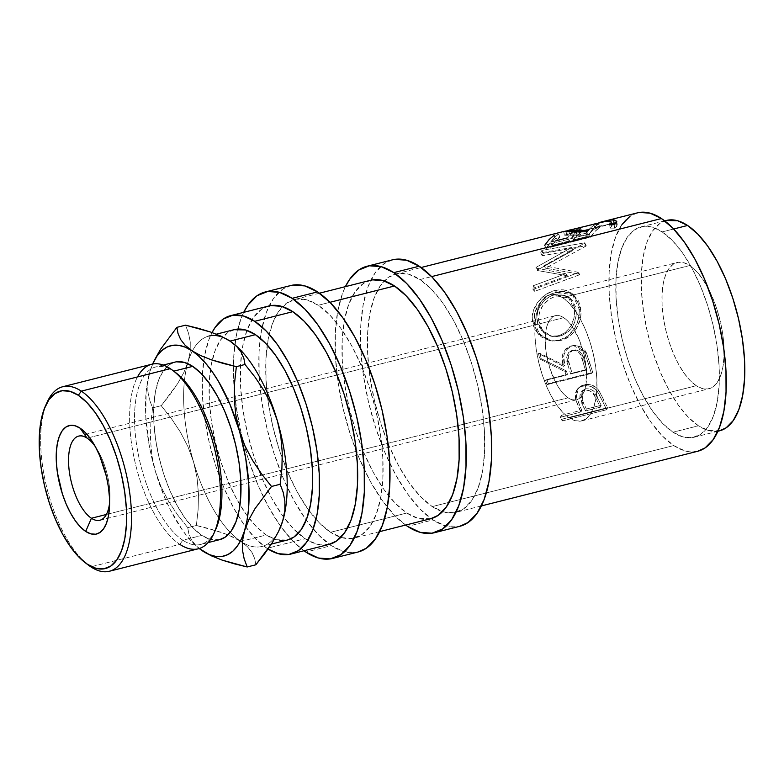 <?xml version="1.0" encoding="UTF-8"?>
<svg xmlns="http://www.w3.org/2000/svg" width="784" height="784" viewBox="0 0 784 784"><rect width="100%" height="100%" fill="white"/><g stroke="black" fill="none" stroke-linecap="round" stroke-linejoin="round"><path stroke-width="0.59" stroke-dasharray="3.92 2.94" d="M109.593 502.877A43.394 18.336 -104.2 0 0 109.887 499.369A43.394 18.336 -104.2 0 0 97.353 449.751A43.394 18.336 -104.2 0 0 95.423 446.792A43.394 18.336 75.8 0 1 109.603 502.877M563.735 317.687L87.083 438.129L563.735 317.687L559.756 315.795L556.023 315.521L552.661 316.873L549.809 319.794L547.575 324.174L546.046 329.839L545.301 344.137L546.125 352.212L549.986 368.686L556.268 383.494L560.031 389.55L564.019 394.381L568.077 397.811A43.394 18.336 -104.2 0 0 576.544 399.82A43.394 18.336 -104.2 0 0 585.56 362.414A43.394 18.336 -104.2 0 0 563.735 317.687A43.394 18.336 -104.2 0 0 555.278 315.678A43.394 18.336 -104.2 0 0 546.252 353.074A43.394 18.336 -104.2 0 0 568.077 397.811L572.055 399.693L575.799 399.967L579.16 398.625L582.012 395.704L584.247 391.324L585.775 385.659L586.51 371.361L584.109 354.995L578.945 339.041L571.791 325.948L567.802 321.107L563.735 317.687M106.379 514.471L568.077 397.811L106.379 514.471M637.47 212.846A122.961 51.96 -104.2 0 0 611.912 318.823A122.961 51.96 -104.2 0 0 673.74 445.567L432.239 506.591A122.961 51.96 75.8 0 1 373.223 395.107A122.961 51.96 75.8 0 1 384.229 280.937A122.961 51.96 75.8 0 1 395.969 273.871A122.961 51.96 75.8 0 1 419.94 279.565L431.641 276.605L419.94 279.565L431.445 289.267L442.754 302.967L453.407 320.127L463.021 340.089L471.213 362.081L477.672 385.277L482.14 408.768L484.463 431.651L484.541 453.054L482.376 472.154L478.044 488.216L471.713 500.613L463.638 508.885L454.112 512.707L443.509 511.932L432.239 506.591L420.734 496.88L409.434 483.189L398.772 466.029L389.158 446.067L380.965 424.066L374.517 400.879L370.038 377.388L367.716 354.505L367.637 333.102L369.803 314.002L374.135 297.94L380.465 285.533L388.55 277.262L398.076 273.44L408.67 274.224L419.94 279.565A122.961 51.96 75.8 0 1 481.768 406.308A122.961 51.96 75.8 0 1 456.21 512.285A122.961 51.96 75.8 0 1 442.529 511.638A122.961 51.96 75.8 0 1 432.239 506.591L673.74 445.567L685.01 450.908L697.564 451.3M562.236 420.949L606.718 409.709A122.961 51.96 75.8 0 1 602.7 401.604L598.378 393L594.693 388.717L588.97 385.875L581.934 386.316L579.278 387.541L576.534 390.265L575.172 393.911L575.574 399.419L579.445 409.13A122.961 51.96 -104.2 0 0 580.905 412.11L560.374 417.294A122.961 51.96 -104.2 0 0 562.236 420.949L563.088 418.901A119.344 50.431 75.8 0 1 561.275 415.353L581.816 410.169A119.344 50.431 75.8 0 1 580.405 407.278L576.701 398.017L576.309 392.49L577.71 388.933L580.474 386.267L583.041 385.091L590.156 384.581L595.84 387.296L599.299 391.167L603.68 399.801A119.344 50.431 -104.2 0 0 607.58 407.66L563.088 418.901L607.58 407.66L606.718 409.709L562.236 420.949L563.088 418.901A119.344 50.431 75.8 0 1 561.275 415.353L560.374 417.294A122.961 51.96 -104.2 0 0 562.236 420.949M546.977 384.66L591.469 373.419A122.961 51.96 75.8 0 1 588.451 363.825L583.737 351.016L579.082 346.695L577.191 345.901L571.213 345.862L566.048 348.576L562.824 353.741L562.236 356.847L563.471 366.314L538.481 353.457A122.961 51.96 -104.2 0 0 539.706 358.935L565.039 371.694A122.961 51.96 -104.2 0 0 566.126 375.193L545.586 380.387A122.961 51.96 -104.2 0 0 546.977 384.66L548.281 383.68A119.344 50.431 75.8 0 1 546.938 379.525L567.469 374.34A119.344 50.431 75.8 0 1 566.42 370.94L541.225 358.709A119.344 50.431 75.8 0 1 540.039 353.398L564.892 365.716L563.735 356.524L564.333 353.496L567.587 348.459L572.761 345.773L578.729 345.773L583.913 349.037L585.805 351.604L589.842 363.129A119.344 50.431 -104.2 0 0 592.773 372.439L548.281 383.68L592.773 372.439L591.469 373.419L546.977 384.66L548.281 383.68A119.344 50.431 75.8 0 1 546.938 379.525L545.586 380.387A122.961 51.96 -104.2 0 0 546.977 384.66M579.258 311.542L578.376 304.212L576.867 299.821L571.585 293.157L563.99 289.894L559.57 289.737L552.651 291.187L545.909 294.451L538.314 301.487L533.404 310.542L532.238 317.99L533.208 325.311L535.002 329.79L541.234 336.855L549.711 340.648L554.366 340.991L559.021 340.295L567.655 336.16L574.407 328.761L578.386 319.186L579.258 311.542M571.605 247.528L536.06 267.364A122.961 51.96 -104.2 0 0 535.893 268.079L565.725 273.724L533.257 285.729A122.961 51.96 -104.2 0 0 532.983 289.502L577.906 272.773A122.961 51.96 75.8 0 1 577.955 272.254L543.959 265.727L584.55 243.197A122.961 51.96 75.8 0 1 584.697 242.824L541.862 250.38A122.961 51.96 -104.2 0 0 540.725 252.85L571.605 247.528L573.124 250.341L542.214 255.741A119.344 50.431 75.8 0 1 543.322 253.34L586.207 245.676A119.344 50.431 -104.2 0 0 586.05 246.049L545.586 268.187L579.66 274.243A119.344 50.431 -104.2 0 0 579.611 274.753L534.698 291.325A119.344 50.431 75.8 0 1 534.972 287.659L567.42 275.772L537.53 270.529A119.344 50.431 75.8 0 1 537.687 269.833L573.124 250.341L537.687 269.833L536.06 267.364L571.605 247.528L540.725 252.85L542.214 255.741L573.124 250.341L571.605 247.528M544.704 245.284L589.196 234.034A122.961 51.96 75.8 0 1 598.653 224.008L594.096 225.165A122.961 51.96 -104.2 0 0 585.981 233.201L572.291 236.66A122.961 51.96 75.8 0 1 580.405 228.624L575.838 229.781A122.961 51.96 -104.2 0 0 567.734 237.807L550.623 242.129A122.961 51.96 75.8 0 1 558.737 234.102L554.17 235.249A122.961 51.96 -104.2 0 0 544.704 245.284L546.076 248.401A119.344 50.431 75.8 0 1 555.258 238.669L559.825 237.513A119.344 50.431 -104.2 0 0 551.956 245.314L569.066 240.982A119.344 50.431 75.8 0 1 576.936 233.191L581.503 232.035A119.344 50.431 -104.2 0 0 573.623 239.835L587.314 236.376A119.344 50.431 75.8 0 1 595.183 228.575L599.75 227.429A119.344 50.431 -104.2 0 0 590.568 237.16L546.076 248.401L590.568 237.16L589.196 234.034L544.704 245.284L546.076 248.401L550.397 242.805L555.258 238.669L554.17 235.249L558.737 234.102L559.825 237.513L555.258 238.669L554.17 235.249M568.155 230.623L600.074 222.323M596.83 223.117L569.664 229.977M666.439 220.441A108.486 45.844 -104.2 0 0 643.88 313.953A108.486 45.844 -104.2 0 0 698.436 425.79L673.015 432.209A108.486 45.844 75.8 0 1 618.458 320.382A108.486 45.844 75.8 0 1 641.018 226.87A108.486 45.844 75.8 0 1 662.166 231.897L673.672 228.987L662.166 231.897A108.486 45.844 75.8 0 1 716.723 343.725A108.486 45.844 75.8 0 1 694.173 437.237A108.486 45.844 75.8 0 1 673.015 432.209L698.436 425.79L708.383 430.504L719.457 430.847M562.657 297.655A65.092 27.509 75.8 0 1 595.389 364.756A65.092 27.509 75.8 0 1 581.855 420.861A65.092 27.509 75.8 0 1 569.164 417.843L696.27 385.728A65.092 27.509 -104.2 0 0 708.961 388.737A65.092 27.509 -104.2 0 0 722.495 332.632A65.092 27.509 -104.2 0 0 689.763 265.531L562.657 297.655L568.743 302.791L574.731 310.043L580.376 319.127L585.462 329.692L589.793 341.344L593.214 353.613L595.585 366.05L596.81 378.172L596.849 389.501L595.703 399.615L593.41 408.111L590.058 414.677L585.785 419.058L580.738 421.086L575.133 420.675L569.164 417.843L563.069 412.707L557.091 405.455L551.446 396.371L546.36 385.797L542.018 374.154L538.598 361.875L536.236 349.439L535.002 337.326L534.962 325.997L536.109 315.883L538.402 307.377L541.754 300.811L546.036 296.43L551.074 294.412L556.689 294.823L562.657 297.655L689.763 265.531A65.092 27.509 -104.2 0 0 677.072 262.522A65.092 27.509 -104.2 0 0 663.538 318.627A65.092 27.509 -104.2 0 0 696.27 385.728L569.164 417.843A65.092 27.509 75.8 0 1 536.432 350.742A65.092 27.509 75.8 0 1 549.966 294.637A65.092 27.509 75.8 0 1 562.657 297.655M392.421 259.847A137.425 58.075 -104.2 0 0 370.822 280.221A137.425 58.075 -104.2 0 0 369.783 407.308A137.425 58.075 -104.2 0 0 431.063 518.636A137.425 58.075 -104.2 0 0 432.964 519.939L407.543 526.368L432.964 519.939L445.557 525.917L459.591 526.358M405.642 525.064A137.425 58.075 75.8 0 1 344.362 413.727A137.425 58.075 75.8 0 1 345.401 286.64L342.608 293.167L337.767 311.121L335.336 332.465L335.425 356.387L338.022 381.965L343.02 408.219L350.242 434.14L359.395 458.728L370.136 481.033L382.053 500.212L394.675 515.519L405.642 525.064M290.737 285.533A137.425 58.075 -104.2 0 0 269.137 305.917A137.425 58.075 -104.2 0 0 260.268 338.296A137.425 58.075 -104.2 0 0 259.739 383.846A137.425 58.075 -104.2 0 0 306.191 520.057A137.425 58.075 -104.2 0 0 329.378 544.331A137.425 58.075 -104.2 0 0 331.279 545.635L305.858 552.063L331.279 545.635L343.872 551.613L355.72 552.475L357.896 552.044M303.957 550.76A137.425 58.075 75.8 0 1 242.677 439.422A137.425 58.075 75.8 0 1 243.716 312.336L240.923 318.863L236.082 336.816L233.652 358.161L233.74 382.082L236.337 407.66L241.335 433.915L248.557 459.836L257.711 484.414L268.451 506.729L280.368 525.907L292.991 541.215L303.957 550.76M47.275 401.967A95.158 40.219 -104.2 0 0 47.089 488.844A95.158 40.219 -104.2 0 0 88.523 565.205M174.871 362.13A91.542 38.69 -104.2 0 0 155.84 441.039A91.542 38.69 -104.2 0 0 201.87 535.403L182.809 540.215A91.542 38.69 75.8 0 1 136.779 445.851A91.542 38.69 75.8 0 1 155.8 366.951A91.542 38.69 75.8 0 1 173.656 371.195L170.295 368.656L173.656 371.195A91.542 38.69 -104.2 0 0 134.77 426.986A91.542 38.69 -104.2 0 0 182.809 540.215L179.81 544.361A95.158 40.219 75.8 0 1 136.063 466.362A95.158 40.219 75.8 0 1 137.504 376.937M151.743 364.246A95.158 40.219 -104.2 0 0 131.957 446.272A95.158 40.219 -104.2 0 0 179.81 544.361L90.836 566.842L179.81 544.361A95.158 40.219 -104.2 0 0 198.372 548.771M86.867 563.892A95.158 40.219 75.8 0 1 47.089 488.834A95.158 40.219 75.8 0 1 46.442 403.897M175.881 372.772A91.542 38.69 -104.2 0 0 173.656 371.195L173.656 371.195A91.542 38.69 75.8 0 1 174.264 371.606M234.269 329.643A108.486 45.844 -104.2 0 0 212.229 360.121A108.486 45.844 -104.2 0 0 209.22 383.121A108.486 45.844 -104.2 0 0 239.973 504.857A108.486 45.844 -104.2 0 0 249.361 518.645A108.486 45.844 -104.2 0 0 266.276 534.992L240.855 541.411A108.486 45.844 75.8 0 1 230.231 532.356A108.486 45.844 75.8 0 1 193.54 461.854A108.486 45.844 75.8 0 1 187.572 363.551A108.486 45.844 75.8 0 1 188.111 361.698A108.486 45.844 75.8 0 1 192.354 351.046A108.486 45.844 75.8 0 1 208.848 336.071L216.364 334.17M298.194 533.355A122.961 51.96 -104.2 0 0 305.133 538.706L267.001 548.339A122.961 51.96 75.8 0 1 210.602 448.056A122.961 51.96 75.8 0 1 212.062 332.543L208.897 339.697L204.565 355.75L202.399 374.85L202.478 396.253L204.8 419.146L209.269 442.627L215.727 465.823L223.92 487.815L233.534 507.777L244.196 524.937L255.496 538.637L267.001 548.339L305.133 538.706A122.961 51.96 -104.2 0 0 329.104 544.4M268.863 305.985A122.961 51.96 -104.2 0 0 246.901 330.397A122.961 51.96 -104.2 0 0 241.619 352.996A122.961 51.96 -104.2 0 0 267.883 490.882A122.961 51.96 -104.2 0 0 283.71 517.224A122.961 51.96 -104.2 0 0 298.185 533.355M370.548 280.29A122.961 51.96 -104.2 0 0 344.989 386.267A122.961 51.96 -104.2 0 0 406.818 513.01L330.554 532.287A122.961 51.96 75.8 0 1 309.161 510.825A122.961 51.96 75.8 0 1 267.256 345.009A122.961 51.96 75.8 0 1 282.544 306.632A122.961 51.96 75.8 0 1 294.284 299.557A122.961 51.96 75.8 0 1 318.255 305.26L329.956 302.301L318.255 305.26A122.961 51.96 75.8 0 1 380.083 432.004A122.961 51.96 75.8 0 1 354.525 537.981A122.961 51.96 75.8 0 1 340.844 537.334A122.961 51.96 75.8 0 1 330.554 532.287L406.818 513.01A122.961 51.96 -104.2 0 0 430.788 518.714M268.069 549.025A122.961 51.96 75.8 0 1 267.001 548.339L268.069 549.025M234.122 329.682L227.723 332.641L220.598 339.942L215.012 350.889L211.19 365.06L209.279 381.906L209.348 400.791L211.396 420.988L215.345 441.715L221.039 462.178L228.262 481.582L236.748 499.202L246.156 514.343L256.123 526.427L266.276 534.992L276.223 539.706L287.297 540.049M153.478 362.149L149.979 371.332L147.892 381.485L147.843 390.971L149.528 399.752L152.566 407.866L150.822 423.625L150.469 439.491L151.871 455.475L155.408 471.488A108.486 45.844 75.8 0 1 149.979 371.332A108.486 45.844 75.8 0 1 152.625 364.05L149.979 371.332L147.637 381.112L146.138 392.088L145.795 416.853L148.95 443.94L151.792 457.768L155.408 471.488L161.014 486.727L168.531 501.221L177.586 514.872L187.729 527.671L196.372 525.486L209.387 528.671L228.026 534.815L240.855 541.411L232.005 536.55L221.421 532.336L196.372 525.486L198.117 509.718L198.47 493.861L197.068 477.877L193.54 461.854A108.486 45.844 -104.2 0 0 230.231 532.356A108.486 45.844 -104.2 0 0 240.855 541.411L247.528 546.801L252.036 552.553L254.702 558.61L255.849 564.784L254.702 558.61L252.036 552.553L247.528 546.801L240.855 541.411A108.486 45.844 -104.2 0 0 242.374 542.371A108.486 45.844 -104.2 0 0 279.476 529.484A108.486 45.844 75.8 0 1 262.013 546.438A108.486 45.844 75.8 0 1 242.374 542.371A108.486 45.844 75.8 0 1 240.855 541.411L266.276 534.992A108.486 45.844 -104.2 0 0 287.434 540.009M230.006 341.099A108.486 45.844 75.8 0 1 232.515 342.863A108.486 45.844 -104.2 0 0 230.006 341.099A108.486 45.844 -104.2 0 0 192.354 351.046A108.486 45.844 -104.2 0 0 188.111 361.698A108.486 45.844 -104.2 0 0 187.572 363.551A108.486 45.844 -104.2 0 0 193.54 461.854L187.925 446.625L180.408 432.131L171.353 418.48L161.21 405.681L177.684 383.543L183.828 372.557L188.111 361.698L190.198 351.546L190.257 342.059L188.562 333.278L185.524 325.174L188.562 333.278L190.257 342.059L190.198 351.546L188.111 361.698L183.828 372.557L177.684 383.543L170.04 394.597L161.21 405.681L152.566 407.866L150.822 423.625L150.469 439.491L151.871 455.475L155.408 471.488L164.709 497.644L170.246 509.629L182.594 530.396L189.209 538.824L199.234 548.526A108.486 45.844 75.8 0 1 155.408 471.488L161.014 486.727L168.531 501.221L177.586 514.872L187.729 527.671L188.875 533.845L191.541 539.902L196.049 545.654L200.185 549.251M219.608 539.676L210.269 539.382L201.87 535.403L193.305 528.171L184.897 517.979L176.959 505.2L169.805 490.343L163.699 473.967L158.897 456.7L155.565 439.207L153.84 422.174L153.782 406.23L155.389 392.01L158.623 380.054L163.327 370.822L169.344 364.658L176.439 361.816M241.198 352.251L243.844 358.288M154.262 360.483L149.979 371.332L147.892 381.485L147.843 390.971L149.528 399.752L152.566 407.866L161.21 405.681L171.353 418.48L180.408 432.131L187.925 446.625L193.54 461.854L197.068 477.877L198.47 493.861L198.117 509.718L196.372 525.486L187.729 527.671L188.875 533.845L191.541 539.902L196.049 545.654L202.723 551.044M214.689 531.601A91.542 38.69 75.8 0 1 200.655 544.459A91.542 38.69 75.8 0 1 182.809 540.215L201.87 535.403A91.542 38.69 -104.2 0 0 219.726 539.647M179.81 544.361L182.809 540.215A91.542 38.69 -104.2 0 0 215.561 529.798M290.55 285.582L282.446 289.335L273.41 298.577L266.344 312.444L261.503 330.387L259.073 351.742L259.161 375.663L261.758 401.241L266.756 427.496L273.979 453.407L283.132 477.995L293.873 500.31L305.789 519.478L318.412 534.786L331.279 545.635A137.425 58.075 -104.2 0 0 358.072 552.005M330.554 532.287L319.049 522.575L307.749 508.885L297.087 491.725L287.473 471.762L279.28 449.761L272.822 426.574L268.353 403.084L266.031 380.201L265.952 358.798L268.118 339.697L272.45 323.635L278.781 311.228L286.866 302.957L296.391 299.135L306.985 299.909L318.255 305.26L329.76 314.962L341.06 328.663L351.722 345.822L361.336 365.785L369.529 387.776L375.987 410.973L380.456 434.454L382.778 457.346L382.857 478.75L380.691 497.85L376.359 513.902L370.028 526.309L361.943 534.58L352.428 538.402L341.824 537.628L330.554 532.287M268.687 306.025L261.444 309.386L253.359 317.657L247.029 330.054L242.697 346.116L240.531 365.217L240.61 386.62L242.932 409.503L247.401 432.993L253.859 456.19L262.052 478.181L271.666 498.144L282.328 515.304L293.628 529.004L305.133 538.706L316.403 544.047L328.957 544.439M392.235 259.886L384.131 263.64L375.095 272.881L368.029 286.748L363.188 304.702L360.758 326.046L360.846 349.968L363.443 375.546L368.441 401.8L375.663 427.711L384.817 452.299L395.557 474.614L407.474 493.793L420.097 509.09L432.964 519.939A137.425 58.075 -104.2 0 0 459.757 526.309M370.381 280.329L363.129 283.69L355.044 291.962L348.713 304.359L344.382 320.421L342.216 339.521L342.294 360.924L344.617 383.817L349.096 407.298L355.544 430.494L363.737 452.486L373.351 472.448L384.013 489.608L395.312 503.308L406.818 513.01L418.088 518.361L430.641 518.743M560.119 335.307L554.474 336.424L550.711 336.12L543.949 332.906L539.029 327.075L537.608 323.429L536.824 317.471L537.706 311.317L539.225 307.367L544.233 300.448L551.142 295.774L558.649 293.882L562.246 294.078L569.645 298.116L572.614 302.536L573.898 306.083L574.652 312.042L573.937 318.304L570.791 326.222L565.342 332.445L560.119 335.307M573.114 350.125L572.212 350.281C566.656 353.31 565.244 358.288 567.979 365.217L569.409 364.619L567.979 365.217L570.683 374.037L572.026 373.184L569.409 364.619C566.724 357.857 568.165 353.006 573.731 350.066C579.719 350.056 583.218 353.584 584.237 360.65L582.816 361.238A122.961 51.96 -104.2 0 0 585.511 370.293L586.863 369.44L572.026 373.184L570.683 374.037L567.979 365.217L566.871 356.328L568.704 352.428L572.212 350.281L576.181 350.556L579.513 353.084L582.816 361.238A122.961 51.96 -104.2 0 0 585.511 370.293L570.683 374.037L586.863 369.44A119.344 50.431 75.8 0 1 584.237 360.65L582.816 361.238C581.767 353.996 578.229 350.34 572.212 350.281L573.065 350.125M585.462 410.953L579.837 397.704L580.16 393.784L581.179 392.137L584.501 390.138L588.559 390.256L592.292 392.353L596.634 399.487A122.961 51.96 -104.2 0 0 600.289 407.21L585.462 410.953L600.289 407.21L601.201 405.269A119.344 50.431 75.8 0 1 597.643 397.772L596.634 399.487C594.713 393.137 590.675 390.03 584.501 390.138L585.658 388.756C591.793 388.57 595.791 391.579 597.643 397.772L596.634 399.487A122.961 51.96 -104.2 0 0 600.289 407.21L601.201 405.269L586.373 409.013L585.462 410.953L586.373 409.013L582.865 401.869L581.855 403.593L585.462 410.953M666.282 220.48L659.893 223.44L652.758 230.741L647.172 241.688L643.35 255.858L641.439 272.705L641.508 291.599L643.556 311.787L647.506 332.514L653.199 352.976L660.432 372.38L668.909 390.001L678.317 405.142L688.283 417.225L698.436 425.79A108.486 45.844 -104.2 0 0 719.594 430.818M689.763 265.531L695.849 270.676L701.837 277.928L707.482 287.013L712.568 297.577L716.899 309.219L720.32 321.499L722.691 333.935L723.916 346.048L723.965 357.386L722.809 367.49L720.516 375.997L717.174 382.563L712.891 386.943L707.844 388.962L702.239 388.55L696.27 385.728L690.175 380.583L684.197 373.331L678.552 364.246L673.466 353.682L669.124 342.04L665.714 329.76L663.342 317.324L662.108 305.211L662.068 293.873L663.215 283.769L665.508 275.262L668.86 268.696L673.142 264.316L678.18 262.297L683.795 262.709L689.763 265.531M536.913 319.509L538.618 320.421C538.726 308.063 544.733 299.919 556.63 295.98L554.905 294.47C542.998 298.449 537.001 306.799 536.913 319.509L541.146 330.231L550.74 336.13L558.257 335.875C569.468 331.612 574.907 322.979 574.554 309.994L568.057 296.656L554.905 294.47L556.63 295.98L569.968 298.136L576.26 310.905L574.554 309.994L576.26 310.905C576.573 323.508 571.115 331.926 559.874 336.16L552.161 336.424L542.783 330.76L538.618 320.421L536.913 319.509M573.731 350.066L570.223 352.183L568.371 355.985L568.439 360.336L572.026 373.184L586.863 369.44A119.344 50.431 75.8 0 1 584.237 360.65L582.13 354.554L579.494 351.281L575.721 349.87L572.212 350.281M585.658 388.756L581.071 392.265L581.855 403.593L582.865 401.869L582.149 390.922L585.658 388.756L582.326 390.726L580.836 394.195L581.405 398.096L586.373 409.013L601.201 405.269A119.344 50.431 75.8 0 1 597.643 397.772L593.4 390.863L589.695 388.835L585.658 388.756M613.5 219.932C607.894 219.334 591.577 225.057 579.121 228.144L580.14 231.603L611.745 223.538L564.49 235.092L586.452 235.239L587.304 233.877L574.643 234.22L569.625 233.926L570.556 233.485L607.365 224.685L610.511 224.704L612.079 225.655L610.119 228.115L614.578 228.124L616.694 226.351L617.263 224.871L615.42 223.597M597.712 226.615L602.886 225.312M569.625 233.926L570.556 233.485M580.542 307.573L580.866 314.845L580.052 319.813L576.044 329.143L571.164 334.827L565.107 338.855L558.306 340.932L551.319 340.873L542.871 337.238L536.677 330.427L534.894 326.085L534.041 321.401L535.119 311.748L540.058 302.889L547.653 296.009L552.093 293.677L558.992 291.638L565.715 291.462L573.32 294.588L578.592 301.017L580.542 307.573M538.53 318.441L539.294 324.223L540.705 327.761L545.595 333.386L552.348 336.463L556.101 336.728L561.746 335.601L568.733 331.289L572.447 326.693L574.319 322.949L576.269 314.903L575.613 307.112L572.496 300.693L570.135 298.263L563.97 295.539L560.374 295.372L554.749 296.538L549.261 299.243L543.136 305.025L539.421 312.463L538.53 318.441M637.304 212.885L630.052 216.237M621.967 224.508L615.646 236.915L611.314 252.977L609.139 272.077L609.217 293.481L611.54 316.364L616.018 339.854L622.476 363.041L630.659 385.042L640.273 405.005L650.936 422.164L662.235 435.855L673.74 445.567A122.961 51.96 -104.2 0 0 697.721 451.261M662.166 231.897L672.319 240.463L682.296 252.546L691.704 267.687L700.181 285.298L707.403 304.711L713.107 325.164L717.056 345.891L719.104 366.089L719.173 384.973L717.252 401.829L713.43 416L707.854 426.937L700.72 434.238L692.321 437.609L682.962 436.923L673.015 432.209L662.862 423.644L652.896 411.561L643.488 396.42L635.011 378.809L627.778 359.395L622.084 338.933L618.135 318.216L616.087 298.018L616.018 279.133L617.929 262.277L621.751 248.107L627.337 237.16L634.472 229.869L642.87 226.498L652.229 227.184L662.166 231.897M615.548 223.616L617.263 224.861L614.578 228.124L614.186 224.675L614.578 228.124L610.119 228.115L612.088 225.704L609.501 224.606L581.561 230.898C570.154 233.26 566.959 234.338 571.997 234.122L587.304 233.877L586.452 235.239L567.44 235.278C563.765 235.269 563.529 235.024 566.724 234.553L580.14 231.603L579.121 228.144L568.743 230.506M565.774 231.074L566.724 234.553L565.774 231.074M566.754 231.75L567.44 235.278L566.754 231.75M564.745 231.662L563.618 231.545L564.46 235.073L566.724 234.553M586.05 231.78L586.452 235.239L586.05 231.78M586.853 230.398L587.304 233.877L586.853 230.398M571.575 231.956L571.997 234.122L571.575 231.956M569.586 229.996L580.591 227.419L581.561 230.898L580.591 227.419L601.514 221.999M569.066 231.858L569.527 233.867L571.997 234.122M608.805 221.078L609.501 224.606L608.805 221.078M609.668 224.636L610.119 228.115L609.668 224.636M567.734 237.807L569.066 240.982A119.344 50.431 75.8 0 1 576.936 233.191L575.838 229.781A122.961 51.96 -104.2 0 0 567.734 237.807L569.066 240.982L551.956 245.314L550.623 242.129L551.956 245.314A119.344 50.431 75.8 0 1 559.825 237.513L558.737 234.102A122.961 51.96 -104.2 0 0 550.623 242.129L555.758 240.835M580.405 228.624L581.503 232.035L576.936 233.191L575.838 229.781L580.405 228.624A122.961 51.96 -104.2 0 0 572.291 236.66L573.623 239.835A119.344 50.431 75.8 0 1 581.503 232.035L580.405 228.624M587.04 231.799A122.961 51.96 -104.2 0 0 585.981 233.201L587.314 236.376L573.623 239.835L572.291 236.66L585.981 233.201L587.314 236.376A119.344 50.431 75.8 0 1 595.183 228.575L594.096 225.165A122.961 51.96 -104.2 0 0 589.372 229.114M598.653 224.008L599.75 227.429L595.183 228.575L594.096 225.165L598.653 224.008L593.645 228.271L589.196 234.034L590.568 237.16L594.88 231.564L599.75 227.429L598.653 224.008M542.214 255.741A119.344 50.431 75.8 0 1 543.322 253.34L541.862 250.38A122.961 51.96 -104.2 0 0 540.725 252.85L542.214 255.741M543.322 253.34L541.862 250.38L584.697 242.824L586.207 245.676L543.322 253.34M586.207 245.676L584.697 242.824A122.961 51.96 -104.2 0 0 584.55 243.197L586.05 246.049A119.344 50.431 75.8 0 1 586.207 245.676M586.05 246.049L584.55 243.197L543.959 265.727L545.586 268.187L586.05 246.049M545.586 268.187L543.959 265.727L577.955 272.254L579.66 274.243L545.586 268.187M579.66 274.243L577.955 272.254A122.961 51.96 -104.2 0 0 577.906 272.773L579.611 274.753A119.344 50.431 75.8 0 1 579.66 274.243M579.611 274.753L577.906 272.773L532.983 289.502L534.698 291.325L579.611 274.753M534.698 291.325A119.344 50.431 75.8 0 1 534.972 287.659L533.257 285.729A122.961 51.96 -104.2 0 0 532.983 289.502L534.698 291.325M567.42 275.772L534.972 287.659L533.257 285.729L565.725 273.724L567.42 275.772L565.725 273.724L535.893 268.079L537.53 270.529L567.42 275.772M537.53 270.529A119.344 50.431 75.8 0 1 537.687 269.833L536.06 267.364A122.961 51.96 -104.2 0 0 535.893 268.079L537.53 270.529M559.021 340.295L560.619 340.462C573.173 337.786 582.355 322.969 580.836 309.954L579.141 309.053C580.65 322.508 571.614 337.61 559.021 340.295L550.995 340.854L538.118 334.102L532.336 320.489L534.041 321.401L539.696 334.513L552.367 341.03L559.021 340.295M554.954 290.511L556.679 292.128C544.253 294.755 532.356 308.494 534.041 321.401L532.336 320.489C530.621 307.181 542.499 293.147 554.954 290.511L571.967 293.461L579.141 309.053L580.836 309.954L573.927 295.058L556.679 292.128L554.954 290.511M566.126 375.193L567.469 374.34L546.938 379.525L545.586 380.387L567.469 374.34A119.344 50.431 75.8 0 1 566.42 370.94L565.039 371.694A122.961 51.96 -104.2 0 0 566.126 375.193M539.706 358.935L541.225 358.709L566.42 370.94L565.039 371.694L539.706 358.935L541.225 358.709A119.344 50.431 75.8 0 1 540.039 353.398L538.481 353.457A122.961 51.96 -104.2 0 0 539.706 358.935M563.471 366.314L564.892 365.716L540.039 353.398L538.481 353.457L563.471 366.314C560.217 356.328 562.804 349.517 571.213 345.862L572.761 345.773C564.343 349.38 561.726 356.034 564.892 365.716L563.471 366.314M584.825 352.927L586.305 352.555L575.182 345.391L571.213 345.862L573.565 345.479L584.825 352.927L588.451 363.825L589.842 363.129L586.305 352.555L584.825 352.927M588.451 363.825A122.961 51.96 -104.2 0 0 591.469 373.419L592.773 372.439A119.344 50.431 75.8 0 1 589.842 363.129L588.451 363.825M580.905 412.11L581.816 410.169L561.275 415.353L560.374 417.294L580.905 412.11L581.816 410.169A119.344 50.431 75.8 0 1 580.405 407.278L579.445 409.13A122.961 51.96 -104.2 0 0 580.905 412.11M575.231 397.929L576.338 396.4L580.405 407.278L579.445 409.13L575.231 397.929L577.455 389.08L584.139 384.768L578.504 387.904L576.338 396.4L575.231 397.929M597.643 391.873L598.741 390.354C594.84 385.356 589.97 383.494 584.139 384.768L582.933 386.032C588.764 384.768 593.664 386.708 597.643 391.873L602.7 401.604L603.68 399.801L598.741 390.354L597.643 391.873M602.7 401.604A122.961 51.96 -104.2 0 0 606.718 409.709L607.58 407.66A119.344 50.431 75.8 0 1 603.68 399.801L602.7 401.604M109.887 499.369L109.486 507.091M97.353 449.751L93.325 443.146M99.891 520.262L576.544 399.82M395.969 273.871L421.116 267.511M664.724 220.882L641.018 226.87M581.855 420.861L708.961 388.737M163.278 365.06L155.8 366.951M319.431 293.206L294.284 299.557M379.672 531.63L354.525 537.981M271.421 544.057L262.013 546.438M208.123 542.577L200.655 544.459M549.966 294.637L677.072 262.522M569.968 298.136L568.057 296.656M552.161 336.424L550.74 336.13M581.071 392.265L582.149 390.922M717.879 431.249L694.173 437.237M570.448 233.505L564.745 234.945M617.263 224.861L616.743 221.421M612.088 225.704L611.922 224.636M552.367 341.03L550.985 340.854M571.977 293.471L573.927 295.058M575.182 345.391L573.574 345.479M578.504 387.904L577.416 389.109M481.356 505.935L456.21 512.285M78.625 436.11L555.278 315.678"/><path stroke-width="1.18" d="M91.424 518.253A43.394 18.336 -104.2 0 0 109.593 502.877A43.394 18.336 75.8 0 1 99.891 520.262A43.394 18.336 75.8 0 1 91.424 518.253L106.379 514.471L91.424 518.253A43.394 18.336 75.8 0 1 69.6 473.516A43.394 18.336 75.8 0 1 78.625 436.11A43.394 18.336 75.8 0 1 87.083 438.129L80.105 428.162A55.929 23.638 75.8 0 1 93.325 443.146A55.929 23.638 75.8 0 1 109.486 507.091A55.929 23.638 75.8 0 1 85.701 531.425L91.424 518.253L85.701 531.425L90.826 533.855L95.648 534.208L99.98 532.473L103.655 528.71L106.526 523.065L108.506 515.764L109.486 507.072L109.456 497.34L108.398 486.933L106.359 476.241L99.695 455.69L95.325 446.615L90.483 438.805L85.338 432.582L80.105 428.162L74.98 425.732L70.158 425.379L65.827 427.123L62.152 430.886L59.27 436.521L57.301 443.832L56.321 452.515L56.35 462.246L57.408 472.664L62.377 493.891L66.101 503.896L70.472 512.971L75.323 520.782L80.468 527.005L85.701 531.425A55.929 23.638 75.8 0 1 56.35 462.246A55.929 23.638 75.8 0 1 80.105 428.162L87.083 438.129A43.394 18.336 75.8 0 1 95.423 446.792A43.394 18.336 -104.2 0 0 87.083 438.129A43.394 18.336 -104.2 0 0 68.659 464.579A43.394 18.336 -104.2 0 0 91.424 518.253M697.564 451.3L705.139 447.87L713.215 439.589L719.545 427.192L723.877 411.13L726.043 392.029L725.964 370.626L723.652 347.743L719.173 324.253L712.715 301.066L704.522 279.065L694.918 259.102L684.256 241.942L672.956 228.252L661.451 218.54L431.641 276.605L661.451 218.54A122.961 51.96 -104.2 0 0 637.47 212.846L602.876 221.588L610.844 220.03L614.764 220.069L616.734 221.372L616.234 222.872L614.186 224.675L609.668 224.636L611.52 222.146L609.854 221.186L606.61 221.157L568.704 230.339L586.853 230.398L586.05 231.78L564.647 231.662L568.743 230.506L565.774 231.074L565.95 231.711L565.774 231.074L563.618 231.545M600.074 222.323L602.876 221.588M568.821 230.408L569.664 229.977L568.821 230.408L571.301 230.604L571.575 231.956L571.301 230.604L586.853 230.398L586.05 231.78L564.745 231.662M719.457 430.847L726.141 427.819L733.275 420.518L738.851 409.571L742.673 395.401L744.594 378.554L744.526 359.66L742.477 339.472L738.528 318.745L732.824 298.283L725.602 278.869L717.125 261.258L707.717 246.117L697.74 234.034L687.588 225.469L673.672 228.987L687.588 225.469A108.486 45.844 -104.2 0 0 666.439 220.441L664.724 220.882M459.591 526.358L468.048 522.516L477.084 513.265L484.159 499.408L489 481.454L491.421 460.11L491.333 436.188L488.736 410.61L483.738 384.356L476.515 358.435L467.362 333.857L456.621 311.542L444.714 292.363L432.082 277.056L419.224 266.207A137.425 58.075 -104.2 0 0 392.421 259.847L367 266.266A137.425 58.075 75.8 0 1 393.793 272.636L419.224 266.207L406.622 260.239L394.773 259.367L392.235 259.886M407.543 526.368A137.425 58.075 75.8 0 1 405.642 525.064L407.543 526.368A137.425 58.075 75.8 0 0 434.336 532.738A137.425 58.075 75.8 0 0 462.903 414.285A137.425 58.075 75.8 0 0 393.793 272.636L406.661 283.485L419.293 298.792L431.2 317.961L441.941 340.276L451.094 364.864L458.317 390.775L463.315 417.029L465.912 442.607L466 466.529L463.569 487.883L458.738 505.827L451.662 519.694L442.627 528.935L431.984 533.208L420.136 532.336L407.543 526.368M434.336 532.738L459.757 526.309A137.425 58.075 -104.2 0 0 488.324 407.866A137.425 58.075 -104.2 0 0 419.224 266.207L393.793 272.636L381.2 266.658L369.352 265.796L358.709 270.059L349.674 279.31L345.401 286.64A137.425 58.075 75.8 0 1 367 266.266M357.896 552.044L366.363 548.212L375.399 538.961L382.465 525.104L387.306 507.15L389.736 485.806L389.648 461.884L387.051 436.306L382.053 410.052L374.83 384.131L365.677 359.542L354.936 337.238L343.02 318.059L330.397 302.751L317.53 291.903A137.425 58.075 -104.2 0 0 290.737 285.533L265.315 291.962A137.425 58.075 75.8 0 1 292.109 298.332L317.53 291.903L304.937 285.935L293.089 285.062L290.55 285.582M305.858 552.063A137.425 58.075 75.8 0 1 303.957 550.76L305.858 552.063A137.425 58.075 75.8 0 0 332.651 558.424A137.425 58.075 75.8 0 0 361.218 439.981A137.425 58.075 75.8 0 0 292.109 298.332L304.976 309.18L317.598 324.478L329.515 343.657L340.256 365.971L349.409 390.559L356.632 416.471L361.63 442.725L364.227 468.303L364.315 492.225L361.885 513.569L357.043 531.523L349.978 545.39L340.942 554.631L330.299 558.904L318.451 558.032L305.858 552.063M332.651 558.424L358.072 552.005A137.425 58.075 -104.2 0 0 386.639 433.562A137.425 58.075 -104.2 0 0 317.53 291.903L292.109 298.332L279.516 292.354L267.667 291.491L257.025 295.754L247.989 305.005L243.716 312.336A137.425 58.075 75.8 0 1 265.315 291.962M85.25 562.726L88.523 565.205A95.158 40.219 -104.2 0 0 90.836 566.842L87.475 564.304A91.542 38.69 75.8 0 1 85.25 562.726A91.542 38.69 75.8 0 1 45.394 489.275A91.542 38.69 75.8 0 1 45.57 405.7A91.542 38.69 75.8 0 1 78.322 395.283L81.32 391.138A95.158 40.219 -104.2 0 0 47.275 401.967L45.57 405.7M137.504 376.937A95.158 40.219 75.8 0 1 170.295 368.656A95.158 40.219 -104.2 0 0 151.743 364.246L62.769 386.728A95.158 40.219 75.8 0 1 81.32 391.138L170.295 368.656L81.32 391.138A95.158 40.219 75.8 0 1 129.174 489.236A95.158 40.219 75.8 0 1 109.388 571.252A95.158 40.219 75.8 0 1 90.836 566.842A95.158 40.219 75.8 0 1 86.867 563.892M46.442 403.897A95.158 40.219 75.8 0 1 62.769 386.728M176.439 361.816L184.328 362.394L192.717 366.373L173.764 371.165L192.717 366.373A91.542 38.69 -104.2 0 0 174.871 362.13L163.278 365.06M208.848 336.071A108.486 45.844 75.8 0 1 230.006 341.099L255.427 334.67A108.486 45.844 -104.2 0 0 234.269 329.643L216.364 334.17M290.972 554.043L329.104 544.4A122.961 51.96 -104.2 0 0 354.662 438.423A122.961 51.96 -104.2 0 0 292.834 311.679A122.961 51.96 -104.2 0 0 268.863 305.985L230.731 315.619A122.961 51.96 75.8 0 1 254.702 321.313L292.834 311.679L254.702 321.313A122.961 51.96 75.8 0 1 316.53 448.066A122.961 51.96 75.8 0 1 290.972 554.043A122.961 51.96 75.8 0 1 268.069 549.025L278.271 553.69L288.875 554.464L298.39 550.642L306.475 542.371L312.806 529.964L317.138 513.902L319.304 494.802L319.225 473.399L316.903 450.516L312.434 427.025L305.976 403.838L297.783 381.837L288.169 361.875L277.507 344.715L266.207 331.024L254.702 321.313L243.432 315.972L232.828 315.197L223.313 319.019L215.228 327.291L212.062 332.543A122.961 51.96 75.8 0 1 230.731 315.619M379.672 531.63L430.788 518.714A122.961 51.96 -104.2 0 0 456.347 412.737A122.961 51.96 -104.2 0 0 394.519 285.984L329.956 302.301L394.519 285.984A122.961 51.96 -104.2 0 0 370.548 280.29L319.431 293.206M287.297 540.049L293.98 537.02L301.105 529.719L306.691 518.773L310.513 504.602L312.424 487.746L312.355 468.861L310.307 448.673L306.358 427.946L300.664 407.484L293.441 388.07L284.955 370.46L275.547 355.319L265.58 343.235L255.427 334.67L245.48 329.956L234.122 329.682M271.421 544.057L287.434 540.009A108.486 45.844 -104.2 0 0 309.984 446.508A108.486 45.844 -104.2 0 0 255.427 334.67L230.006 341.099L232.515 342.873A108.486 45.844 75.8 0 1 277.32 420.645A108.486 45.844 75.8 0 1 282.75 520.811A108.486 45.844 75.8 0 1 279.476 529.484A108.486 45.844 -104.2 0 0 279.476 529.474M243.844 358.288L245 364.472L255.114 377.241L264.09 390.746L271.617 405.181L277.32 420.645A108.486 45.844 -104.2 0 0 232.642 342.971A108.486 45.844 -104.2 0 0 232.515 342.863L236.699 346.499L241.198 352.251L243.844 358.288L245 364.472L236.356 366.657L223.352 363.472L211.278 359.797L200.684 355.573L185.2 347.145L178.723 345.332L172.578 345.332L166.845 347.136L161.641 350.713L157.045 355.995L152.625 364.05A108.486 45.844 75.8 0 1 153.056 363.08A108.486 45.844 75.8 0 1 191.874 350.732A108.486 45.844 75.8 0 1 239.189 430.289L229.879 404.132L218.354 381.171L211.994 371.381L205.388 362.953L198.646 356.034L185.181 345.323L180.683 339.57L178.037 333.533L176.88 327.349L160.416 349.488L153.056 363.08M200.185 549.251L202.723 551.044A108.486 45.844 75.8 0 1 200.087 549.172A108.486 45.844 75.8 0 1 199.234 548.526L209.397 554.631L215.865 556.444L222.019 556.444L227.752 554.641L232.956 551.064L237.552 545.782L241.462 538.863L248.822 519.763L254.957 508.738L271.519 486.462L261.395 473.693L252.428 460.188L244.902 445.753L239.189 430.289L235.7 414.52L234.269 398.488L234.612 382.455L236.356 366.657L245 364.472L255.114 377.241L264.09 390.746L271.617 405.181L277.32 420.645L280.819 436.414L282.25 452.446L281.907 468.479L280.153 484.277L283.2 492.372L284.876 501.054L284.857 510.502L282.75 520.811A108.486 45.844 -104.2 0 0 277.32 420.645L280.819 436.414L282.25 452.446L281.907 468.479L280.153 484.277L271.519 486.462L261.395 473.693L252.428 460.188L244.902 445.753L239.189 430.289A108.486 45.844 75.8 0 1 244.618 530.445L246.96 520.664L248.45 509.688L248.802 484.924L245.647 457.836L235.7 414.52L234.269 398.488L234.612 382.455L236.356 366.657L211.278 359.797L200.684 355.573L191.874 350.732L185.181 345.323L180.683 339.57L178.037 333.533L176.88 327.349L185.524 325.174L210.602 332.034L221.196 336.248L230.006 341.099L236.699 346.499L241.198 352.251M279.251 529.994L279.672 529.063A108.486 45.844 -104.2 0 0 282.75 520.811L278.545 531.493L272.401 542.518L264.688 553.68L255.849 564.784L247.205 566.969L244.167 558.884L242.491 550.192L242.511 540.744L244.618 530.445A108.486 45.844 75.8 0 1 202.723 551.044L211.572 555.905L222.156 560.119L247.205 566.969L244.167 558.884L242.491 550.192L242.511 540.744L244.618 530.445L248.822 519.763L254.957 508.738L271.519 486.462L280.153 484.277L283.2 492.372L284.876 501.054L284.857 510.502L282.75 520.811L278.545 531.493L272.401 542.518L255.849 564.784L247.205 566.969L234.191 563.784L222.156 560.119L211.572 555.905L202.723 551.044M208.123 542.577L219.726 539.647A91.542 38.69 -104.2 0 0 238.757 460.737A91.542 38.69 -104.2 0 0 192.717 366.373L201.292 373.605L209.7 383.797L217.638 396.577L224.792 411.433L230.888 427.809L235.7 445.077L239.032 462.57L240.757 479.602L240.815 495.547L239.198 509.767L235.974 521.723L231.27 530.954L225.253 537.118L219.608 539.676M154.262 360.483L160.416 349.488L176.88 327.349L185.524 325.174L198.528 328.349L210.602 332.034L221.196 336.248L230.006 341.099M174.264 371.606A91.542 38.69 75.8 0 1 215.737 446.223A91.542 38.69 75.8 0 1 214.689 531.601M109.388 571.252L198.372 548.771A95.158 40.219 -104.2 0 0 218.148 466.754A95.158 40.219 -104.2 0 0 170.295 368.656A95.158 40.219 75.8 0 1 172.607 370.293A95.158 40.219 75.8 0 1 214.042 446.655A95.158 40.219 75.8 0 1 213.856 533.532A95.158 40.219 75.8 0 1 179.81 544.361M87.475 564.304L78.91 557.081L70.501 546.879L62.563 534.11L55.409 519.243L49.304 502.867L44.502 485.6L41.17 468.117L39.435 451.074L39.386 435.14L40.993 420.92L44.218 408.964L48.931 399.722L54.949 393.568L62.044 390.726L69.933 391.304L78.322 395.283L86.887 402.506L95.305 412.707L103.243 425.477L110.397 440.343L116.493 456.719L121.304 473.987L124.636 491.47L126.361 508.512L126.42 524.447L124.803 538.667L121.579 550.623L116.865 559.864L110.858 566.019L103.762 568.861L95.873 568.282L87.475 564.304L90.836 566.842A95.158 40.219 -104.2 0 0 131.261 508.845A95.158 40.219 -104.2 0 0 81.32 391.138L78.322 395.283A91.542 38.69 75.8 0 1 126.361 508.512A91.542 38.69 75.8 0 1 87.475 564.304M213.856 533.532L215.561 529.798A91.542 38.69 -104.2 0 0 215.737 446.223A91.542 38.69 -104.2 0 0 175.881 372.772L172.607 370.293M328.957 544.439L336.522 541.009L344.607 532.738L350.938 520.331L355.27 504.269L357.435 485.169L357.357 463.765L355.034 440.882L350.566 417.392L344.107 394.205L335.915 372.204L326.301 352.241L315.638 335.082L304.339 321.391L292.834 311.679L281.564 306.338L270.96 305.564L268.687 306.025M430.641 518.743L438.207 515.313L446.292 507.042L452.623 494.635L456.954 478.573L459.12 459.473L459.042 438.07L456.719 415.187L452.25 391.696L445.792 368.509L437.599 346.508L427.986 326.546L417.333 309.386L406.024 295.695L394.519 285.984L383.249 280.643L372.655 279.868L370.381 280.329M717.879 431.249L719.594 430.818A108.486 45.844 -104.2 0 0 742.144 337.306A108.486 45.844 -104.2 0 0 687.588 225.469L677.65 220.755L666.282 220.48M616.361 223.881L611.608 223.558M481.356 505.935L697.721 451.261A122.961 51.96 -104.2 0 0 723.279 345.283A122.961 51.96 -104.2 0 0 661.451 218.54L650.181 213.199L639.577 212.425L637.304 212.885M630.052 216.237L621.967 224.508M601.514 221.999L608.805 221.078L611.54 222.244L609.668 224.636L614.186 224.675L616.743 221.421L613.5 219.932L614.186 223.46L615.548 223.616M611.745 223.538L614.186 223.46L613.5 219.932M554.17 235.249L549.153 239.512L544.704 245.284M555.758 240.835L567.734 237.807M589.372 229.114A122.961 51.96 -104.2 0 0 587.04 231.799M421.116 267.511L563.863 231.447M569.066 231.858L568.704 230.329M611.922 224.636L611.54 222.244"/></g></svg>
